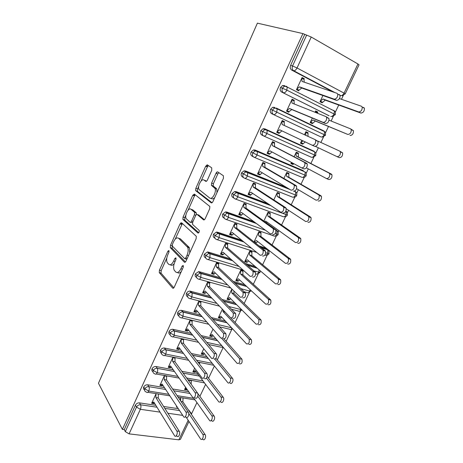 <?xml version="1.0" encoding="UTF-8"?>
<svg xmlns="http://www.w3.org/2000/svg" width="463" height="463" viewBox="0 0 463 463"><rect width="100%" height="100%" fill="white"/><g stroke="black" fill="none" stroke-linecap="round" stroke-linejoin="round"><path stroke-width="0.69" d="M168.926 250.518L167.855 251.235L159.44 270.161L159.266 272.614L172.653 288.09C173.168 288.518 173.706 288.2 174.262 287.135L183.198 267.359L183.226 265.455L182.075 266.179L180.917 268.743C179.129 272.186 177.398 273.263 175.726 271.966L174.192 270.172C173.266 268.048 173.451 265.386 174.748 262.185L175.876 259.662L175.911 257.816L174.8 258.533L173.677 261.051C171.941 264.425 170.274 265.502 168.671 264.275L167.218 262.573C166.327 260.53 166.518 257.932 167.78 254.783L168.879 252.318L168.926 250.518M211.736 170.349L211.718 167.838L207.372 164.892L205.682 166.211L195.837 188.343L195.629 190.588L211.169 202.794C211.765 203.101 212.355 202.684 212.945 201.544L223.426 178.353L223.386 175.737L217.795 171.952C217.193 171.698 216.603 172.143 216.024 173.284L211.632 183.059L211.417 185.339L214.971 188.4C216.834 191.804 212.123 200.253 209.664 197.973L198.98 189.483C197.197 186.323 201.631 178.012 204.027 180.078L205.699 181.299C206.272 181.56 206.839 181.131 207.412 180.014L211.736 170.349M122.388 429.392L98.463 383.248L257.399 23.15L302.906 33.591L122.388 429.392L124.252 429.623L125.299 431.632L136.527 407.081L135.428 405.154L124.252 429.623M181.594 222.79L180.014 223.907L170.511 245.268L170.326 247.659L184.361 262.162C184.899 262.556 185.455 262.208 186.016 261.12L196.115 238.775L196.312 236.333L181.594 222.79M183.064 217.054L192.735 195.317L194.367 194.101L209.855 206.481L209.646 208.842L205.225 218.623C204.64 219.751 204.061 220.151 203.483 219.821L197.261 214.548C196.706 214.236 196.144 214.629 195.583 215.729L192.753 222.032L192.562 224.405L199.235 230.481C199.368 232.108 198.922 232.941 197.892 232.982L182.868 219.375L183.064 217.054L184.795 217.633L185.883 215.197M301.454 94.278L302.241 94.574M282.939 137.112L282.783 137.442M273.245 157.993L273.089 158.329M263.667 178.614L263.516 178.944M238.538 193.077L239.741 193.916M160.024 412.128L140.364 409.304L129.09 433.872L178.868 439.827L188.181 420.282M129.09 433.872L125.299 431.632M188.968 421.463L180.425 439.37L178.868 439.827M343.239 95.586L341.474 99.29M338.737 105.032L335.27 112.301M333.325 116.387L331.12 121.017M328.487 126.532L325.454 132.904M323.539 136.926L320.894 142.465M318.359 147.784L315.754 153.253M313.868 157.217L310.87 163.503M308.306 168.891L306.176 173.353M304.313 177.26L300.979 184.257M298.375 189.726L296.719 193.204M294.873 197.064L291.21 204.756M288.571 210.3L287.373 212.812M285.549 216.638L281.568 224.995M278.888 230.62L278.141 232.183M276.336 235.974L272.041 244.985M269.327 250.68L269.02 251.322M267.226 255.078L262.631 264.726M258.227 273.963L253.342 284.224M249.331 292.628L244.163 303.485M240.54 311.078L235.094 322.514M231.853 329.315L226.135 341.312M222.321 347.453L223.259 347.343L217.28 359.884M214.381 365.978L208.535 378.236M205.607 384.388L199.894 396.374M196.931 402.584L191.63 413.708M357.945 63.981L311.234 37.034L297.038 67.963L344.061 93.115L357.945 63.981L359.028 64.872M302.906 33.591L311.234 37.034M176.716 406.259L176.351 407.041L177.329 407.185M153.589 403.041L153.976 403.672L151.632 403.319L156.1 393.637M153.976 403.672L154.439 403.053M158.155 393.967L158.444 394.007M166.304 375.811L166.634 376.303L166.547 379.967L188.337 412.273C189.795 414.235 187.428 419.264 186.074 417.076L200.618 439.028C202.024 441.083 204.241 436.285 202.788 434.329L205.138 434.63L182.873 401.791L183.03 397.949M180.796 397.59L179.823 399.656M304.666 34.603L290.614 65.37L292.547 65.972L306.68 35.066M334.952 92.6L293.675 70.723L291.742 70.104L332.926 91.911M291.742 70.104C290.232 69.056 289.855 67.476 290.614 65.37M135.428 405.154C136.342 403.545 137.679 402.787 139.432 402.874L155.834 405.322M163.618 406.485L178.313 408.679M188.58 410.212L190.368 412.209M329.112 115.762L281.695 92.062C280.173 91.061 279.785 89.521 280.532 87.443L282.609 85.505L284.647 85.614M331.653 109.546L332.174 109.916M281.695 92.062L328.765 115.628M322.914 95.528L319.997 101.727L322.126 102.809L325.205 100.124L360.885 113.07L358.686 111.924C361.123 111.624 362.292 109.997 362.193 107.034L361.429 106.247L339.454 98.584M339.344 94.533L340.085 95.32C340.137 98.335 338.968 100.02 336.566 100.373L334.24 99.157C336.636 98.798 337.811 97.108 337.753 94.087L337.018 93.3L302.026 81.424L301.766 78.189L304 79.37L304.301 78.716L302.067 77.541L296.459 89.689L298.693 90.835L298.994 90.187L296.627 89.33M271.775 113.736L320.975 136.944L271.775 113.736C270.247 112.775 269.848 111.27 270.583 109.227L272.753 107.26L274.686 107.37M321.901 130.074L322.711 130.745M312.317 118.053L310.181 122.597L312.317 123.627L315.338 121.046L347.8 134.432C350.219 134.201 351.359 132.592 351.22 129.594L350.508 128.836L329.048 120.183M317.554 113.261L317.792 112L315.662 110.941L315.043 112.26M326.12 116.688L328.99 118.534C329.083 121.584 327.937 123.251 325.558 123.534L323.22 122.388C325.593 122.093 326.739 120.421 326.647 117.371L325.958 116.607L292.014 103.093L291.777 99.823L294.022 100.94L294.318 100.297L292.078 99.18L286.533 111.178L288.785 112.26L289.08 111.624L286.776 110.657M263.516 135.908L261.983 135.127C260.449 134.212 260.038 132.748 260.762 130.728L263.036 128.731L264.859 128.847L314.157 151.268L264.859 128.847M312.681 150.602L313.248 151.245M301.847 140.312L300.481 143.206L302.628 144.184L305.262 141.933M307.993 136.359L308.04 132.702L305.898 131.695L304.463 134.739M315.054 139.594L318.046 141.423C318.179 144.508 317.062 146.158 314.707 146.372L312.351 145.295C314.707 145.075 315.824 143.414 315.697 140.324L315.054 139.594L282.123 124.483L281.915 121.179L284.166 122.238L284.461 121.601L282.21 120.542L276.741 132.389L278.998 133.413L281.903 130.85M253.493 156.928L252.318 156.251C250.772 155.377 250.356 153.947 251.068 151.957L253.446 149.931L255.154 150.047L303.091 170.569M303.485 170.911L303.855 171.455M291.447 162.409L290.903 163.561L293.056 164.487L293.716 163.63M306.39 167.872L326.467 178.55C328.846 178.452 329.934 176.866 329.714 173.793L329.1 173.104L331.34 174.076L298.357 157.032L298.404 153.143L296.256 152.194L294.109 156.754M272.238 142.135L274.437 143.264L274.733 142.639L272.47 141.637L267.07 153.334L269.333 154.301L272.018 151.962M243.619 177.647L242.768 177.103C241.223 176.27 240.795 174.875 241.495 172.913L243.989 170.864L245.575 170.974L286.493 187.417M296.575 188.661L316.015 200.172C318.376 200.132 319.429 198.558 319.175 195.444L318.613 194.796L320.859 195.71L288.814 177.254L288.883 173.341L286.73 172.439L283.888 178.469M262.7 162.797L264.836 164.029L265.12 163.41L262.851 162.461L257.521 174.013L259.795 174.927L262.261 172.797M233.902 198.089L233.346 197.689C231.789 196.902 231.355 195.536 232.044 193.609L234.66 191.532L236.113 191.641L267.967 203.656M286.273 208.801L305.696 221.511C308.045 221.528 309.07 219.96 308.775 216.806L308.26 216.204L310.517 217.06L279.392 197.221L279.484 193.285L277.32 192.434L273.812 199.894M253.278 183.198L255.35 184.534L255.634 183.921L253.354 183.03L248.087 194.431L250.367 195.299L252.63 193.36M224.347 218.264L224.04 218.021C222.477 217.269 222.037 215.943 222.715 214.039L225.458 211.938L226.772 212.054L253.857 221.615M274.999 229.087L275.826 229.723M276.052 230.076L276.208 230.481M264.668 221.627L265.594 221.065L295.51 242.571C297.848 242.647 298.849 241.084 298.508 237.889L298.045 237.334L300.313 238.132L270.085 216.95L270.195 212.992L268.025 212.193L263.858 221.042M243.972 203.35L245.98 204.785L246.264 204.177L243.978 203.338L238.775 214.601L241.067 215.411L243.127 213.657M214.936 238.179L214.849 238.104C213.281 237.386 212.835 236.095 213.501 234.214L216.371 232.09L217.546 232.206L241.698 240.17M259.054 245.899L265.814 248.127L266.914 248.996M267.07 249.297L267.192 249.655M255.582 243.144L257.891 241.698M254.06 241.935L256.421 240.54L285.463 263.354C287.783 263.488 288.756 261.931 288.374 258.69L287.963 258.186L290.237 258.927L260.889 236.437L261.022 232.461L258.84 231.708L254.037 241.917M235.158 223.548L236.732 224.781L237.004 224.185L234.718 223.398L229.579 234.521L231.87 235.279L233.746 233.688M205.711 257.914C204.183 257.214 203.749 255.958 204.397 254.141L207.412 251.999L208.437 252.109L230.597 258.921M245.459 263.488L255.194 266.485M247.196 261.798L245.008 261.12L247.358 259.784L275.543 283.871C277.852 284.056 278.795 282.505 278.367 279.212L278.008 278.767L280.294 279.455L251.803 255.692L251.959 251.693L249.771 250.992L244.736 261.688L246.929 262.365L248.712 260.941M226.332 243.451L227.593 244.533L227.865 243.949L225.568 243.208L220.492 254.193L222.796 254.905L224.486 253.469M196.63 277.459C195.189 276.764 194.778 275.549 195.409 273.824L198.569 271.665L199.443 271.764L220.168 277.684M233.248 281.423L244.794 284.722M238.295 280.682L236.095 280.051L238.399 278.801L265.75 304.127C268.048 304.365 268.962 302.814 268.488 299.474L268.187 299.086L270.479 299.723L242.826 274.715L243 270.699L240.806 270.045L235.835 280.613L238.034 281.244L239.643 279.953M217.523 263.077L218.565 264.049L218.837 263.464L216.528 262.776L211.516 273.633L213.825 274.293L215.341 272.996M187.671 296.777C186.3 296.083 185.923 294.908 186.531 293.264C187.289 291.91 188.389 291.186 189.836 291.094L210.202 296.378M221.951 299.486L234.857 302.9M231.87 289.039L227.032 299.318L229.237 299.902L230.69 298.733M208.767 282.43L209.646 283.321L209.913 282.748L207.603 282.106L202.649 292.83L204.964 293.444L206.307 292.28M178.828 315.859C177.526 315.17 177.173 314.041 177.763 312.461C178.556 311.061 179.708 310.337 181.218 310.291L200.583 314.95M211.302 317.566L225.278 320.975M222.385 309.203L218.339 317.797L220.55 318.341L221.846 317.282M200.085 301.54L200.838 302.368L201.098 301.801L198.783 301.205L193.893 311.802L196.214 312.369L197.394 311.321M170.106 334.714C168.862 334.037 168.526 332.943 169.099 331.433C169.933 329.98 171.136 329.257 172.705 329.257L191.236 333.372M201.127 335.588L215.966 338.91M213.021 329.106L209.745 336.063L211.961 336.56L213.107 335.606M191.479 320.408L192.133 321.183L192.394 320.622L190.073 320.072L185.235 330.541L187.561 331.062L188.586 330.125M161.494 353.344C160.302 352.684 159.984 351.631 160.539 350.173C161.419 348.668 162.669 347.945 164.296 347.997L182.115 351.631M191.335 353.518L206.886 356.695M203.772 348.761L201.249 354.114L203.471 354.571L204.478 353.709M181.461 338.719L176.687 349.061L179.019 349.542L179.893 348.697M182.96 339.043L183.533 339.773L183.788 339.223M152.993 371.76C151.847 371.118 151.54 370.093 152.078 368.693C153.004 367.136 154.312 366.412 155.99 366.517L173.191 369.711M181.849 371.314L198.002 374.312M194.639 368.166L192.857 371.963L195.085 372.379L195.947 371.592M199.512 364.051L199.756 362.46M172.942 357.17L168.237 367.362L170.569 367.796L171.304 367.037M174.551 357.488L175.037 358.148L175.274 357.627M144.601 389.962C143.489 389.337 143.2 388.341 143.721 386.987C144.67 385.413 145.995 384.689 147.703 384.811L164.434 387.606M172.624 388.978L188.678 391.663M197.701 393.313L198.488 394.43M185.622 387.328L184.558 389.603L186.786 389.979L187.104 389.429M189.124 379.891L188.701 380.794M191.144 384.174L191.358 380.285M164.481 375.487L159.885 385.442L162.224 385.835L162.82 385.158M162.472 385.297L160.134 384.903L162.114 384.082L183.614 416.723C184.957 418.917 187.33 413.876 185.871 411.908L164.203 379.556L164.296 375.887L166.634 376.303L166.819 375.904M143.721 386.987L144.867 388.851L148.739 391.061L168.85 394.314M177.121 395.651L193.956 398.365M186.786 389.979L186.334 389.331M162.224 385.835L161.795 385.187M195.085 372.379L194.576 371.702M170.569 367.796L170.089 367.113M203.471 354.571L202.904 353.865M179.019 349.542L178.475 348.824M211.961 336.56L211.319 335.814M187.561 331.062L186.954 330.31M220.55 318.341L219.815 317.549M196.214 312.369L195.513 311.57M229.237 299.902L228.392 299.052M204.964 293.444L204.154 292.587M238.034 281.244L237.039 280.323M213.825 274.293L212.876 273.367M246.929 262.365L245.749 261.346M180.738 222.877L181.988 224.023M222.796 254.905L221.661 253.886M255.935 243.26L254.488 242.114M231.87 235.279L230.481 234.133M241.067 215.411L239.296 214.085M250.367 195.299L248.33 193.91M259.795 174.927L257.688 173.642M293.056 164.487L290.995 163.37M269.333 154.301L267.168 153.12M302.628 144.184L300.504 143.16M308.04 132.702L305.881 131.729M278.998 133.413L276.764 132.337M284.461 121.601L282.193 120.583M317.792 112L315.575 111.126M294.318 100.297L291.979 99.389M316.038 101.594L315.234 101.293M304.301 78.716L301.893 77.917M152.078 368.693L153.265 370.493L157.171 372.692L177.931 376.431M186.682 378.005L203.002 380.939M160.539 350.173L161.766 351.909L165.708 354.097L187.231 358.379M196.555 360.237L212.268 363.362M169.099 331.433L170.367 333.1L174.343 335.281L196.781 340.183M206.793 342.371L221.794 345.647M177.763 312.461L179.077 314.059L183.088 316.229L206.643 321.849M217.488 324.436L231.622 327.81M228.78 306.494L241.732 309.776M186.531 293.264L187.891 294.786L191.937 296.945L216.881 303.41M240.87 288.634L249.725 291.117L251.137 291.094M195.409 273.824L196.816 275.277L200.901 277.418L227.617 284.913M254.1 271L260.038 272.423M204.397 254.141L205.85 255.518L209.971 257.648L239.035 266.439M265.75 252.781L269.049 253.533M213.501 234.214L215 235.517L219.161 237.635L251.461 248.133M275.172 233.636L278.17 234.417M222.715 214.039L228.462 217.361L265.531 230.279M232.044 193.609L237.884 196.833L287.396 215.069M241.495 172.913L247.427 176.044L296.737 195.484M251.068 151.957L257.092 154.983L306.188 175.662M260.762 130.728L315.76 155.591L312.762 157.356M270.583 109.227L325.454 135.277L322.508 137.071M280.532 87.443L286.852 90.146L334.101 114.025L335.264 114.702L332.37 116.537M170.372 264.755L170.43 264.772C171.484 265.762 172.734 265.397 174.175 263.696M177.532 272.487C178.596 273.471 179.858 273.158 181.305 271.549M166.819 257.989L161.182 270.641L161.014 273.095L173.828 287.841M172.23 245.836L172.19 248.347L185.46 261.971M182.393 223.519L175.211 239.145M172.433 244.342L172.392 246.137L184.656 258.632L185.813 257.891L187.04 255.171C188.331 252.011 188.534 249.378 187.642 247.277L178.625 238.295C176.976 237.212 175.303 238.352 173.602 241.721L172.433 244.342M185.026 258.742L186.861 259.257M189.749 252.862L189.425 247.821L188.933 247.144L187.15 246.594M178.95 238.399L180.373 238.844L188.933 247.144M188.134 210.138L194.46 195.93L192.735 195.317M195.276 194.819L194.46 195.93M204.432 219.717L198.65 215.023M198.76 232.727L184.76 220.156L183.024 219.584M191.045 209.282C188.707 206.973 184.315 215.445 186.184 218.611L189.963 222.171C190.501 222.5 191.051 222.113 191.613 221.025L194.425 214.739L194.628 212.407L191.045 209.282L192.787 209.884L191.85 209.56M190.362 222.304L192.515 222.738M196.434 214.595L196.196 212.76L194.443 212.164M192.787 209.884L196.196 212.76M184.795 217.633L184.76 220.156M205.08 180.477L206.463 181.241M211.435 198.61C212.401 199.246 213.518 198.864 214.786 197.464M216.997 192.579L216.748 189.06L216.111 188.25L214.34 187.59M218.837 172.658L217.778 173.966L213.391 183.724L213.177 185.999L216.111 188.25M198.685 186.456L197.562 188.973L197.551 191.468L212.042 202.73M208.419 165.604L207.407 166.883L201.11 181.004M205.138 434.63C206.596 436.58 204.38 441.366 202.968 439.318L202.105 439.213M202.788 434.329L188.742 413.476M180.639 400.865L180.686 397.821M182.873 401.791L181.079 401.508M154.22 403.14L151.876 402.781L153.809 402.034L174.626 435.833C175.957 437.923 178.191 432.998 176.814 431.007L179.279 431.325C180.668 433.31 178.434 438.224 177.092 436.14L176.067 436.013M158.334 394.245L158.224 397.931L179.279 431.325M155.99 393.868L155.875 397.567L176.814 431.007M155.875 397.567L158.224 397.931M193.621 397.896L209.542 420.416C210.96 422.569 213.316 417.661 211.788 415.722L214.126 416.069C215.66 418.002 213.31 422.898 211.88 420.751L211.076 420.635M211.788 415.722L197.77 396.218M188.933 381.118L188.945 380.279L191.173 380.673L190.82 380.192M187.035 389.452L184.801 389.076L186.41 388.445M214.126 416.069L197.724 393.376M195.334 371.847L193.106 371.43L195.172 370.568L218.605 401.618C220.035 403.713 222.443 398.915 220.938 396.953L223.276 397.347C224.781 399.303 222.379 404.089 220.944 402M220.892 396.889L206.429 378.04M223.23 397.277L207.14 376.431M198.517 362.772L199.518 362.969L199.009 362.315M203.726 354.039L201.503 353.576L203.616 352.644L227.796 382.606C229.243 384.597 231.668 379.926 230.215 377.953L232.542 378.387C234.006 380.36 231.575 385.019 230.128 383.034M230.117 377.82L214.682 359.016M232.443 378.254L215.885 358.194M212.216 336.016L209.999 335.519L212.158 334.506L237.108 363.357C239.371 363.744 240.204 362.193 239.602 358.709L241.923 359.19C242.531 362.668 241.698 364.219 239.429 363.831M239.452 358.507L221.789 338.436M241.773 358.993L224.086 338.997M164.203 379.556L166.547 379.967M170.824 367.252L168.486 366.812L170.511 365.915L192.747 397.422C194.101 399.552 196.52 394.626 195.097 392.63L197.551 393.041C198.986 395.032 196.567 399.951 195.201 397.821M195.05 392.566L172.624 361.337L172.699 357.685L175.037 358.148L174.962 361.788L197.504 392.977M172.624 361.337L174.962 361.788M179.274 348.986L176.941 348.506L179.007 347.528L202.007 377.895C203.379 379.915 205.821 375.111 204.438 373.109L206.886 373.566C208.281 375.568 205.838 380.36 204.461 378.34M204.345 372.975L181.149 342.898L181.207 339.275L183.533 339.773L183.481 343.396L206.793 373.433M181.149 342.898L183.481 343.396M187.822 330.507L185.495 329.98L187.608 328.927L211.394 358.113C212.783 360.029 215.243 355.341 213.9 353.333L216.343 353.842C217.691 355.85 215.231 360.527 213.837 358.611M213.756 353.13L189.778 324.239L189.813 320.633L192.133 321.183L192.104 324.777L216.198 353.639M189.778 324.239L192.104 324.777M220.81 317.792L218.6 317.248L220.805 316.16L246.53 343.864C248.81 344.2 249.667 342.649 249.111 339.217L251.421 339.749C251.988 343.181 251.131 344.727 248.845 344.385M248.909 338.951L222.981 311.535L222.958 309.805M251.218 339.489L230.782 317.977M225.116 312.074L222.981 311.535M196.474 311.802L194.153 311.234L196.312 310.094L220.897 338.077C223.114 338.395 223.976 336.798 223.484 333.291L225.921 333.858C226.419 337.353 225.556 338.945 223.334 338.627M223.293 333.024L198.505 305.349L198.523 301.772L200.838 302.368L200.832 305.939L225.73 333.586M198.505 305.349L200.832 305.939M229.503 299.347L227.298 298.757L229.55 297.587L256.08 324.123C258.366 324.407 259.251 322.861 258.736 319.476L261.045 320.06C261.566 323.44 260.681 324.985 258.383 324.696M205.665 274.576L206.243 275.01M258.487 319.146L231.755 292.911L231.685 289.433L232.507 289.659M260.791 319.73L233.96 293.519L233.908 291.019M233.96 293.519L231.755 292.911M270.479 299.723L270.786 300.111C271.266 303.444 270.351 304.99 268.048 304.747M268.187 299.086L240.627 274.067L240.54 270.612L242.734 271.266L241.651 270.294M230.927 259.917L231.442 260.38M208.842 253.336L208.57 252.578L208.408 252.931M242.826 274.715L240.627 274.067M280.294 279.455L280.653 279.907C281.087 283.188 280.144 284.739 277.829 284.548M228.3 236.535L228.386 236.9M278.008 278.767L249.609 254.997L249.499 251.565L251.687 252.271L250.379 251.189M237.039 239.406L237.71 239.961M251.803 255.692L249.609 254.997M205.231 292.876L202.916 292.257L205.126 291.036L230.528 317.774C232.756 318.04 233.647 316.443 233.196 312.988L235.626 313.607C236.084 317.057 235.192 318.648 232.958 318.376M232.958 312.658L207.343 286.232L207.337 282.685L209.646 283.321L209.664 286.869L235.383 313.277M201.289 274.009L200.415 273.118M207.343 286.232L209.664 286.869M214.091 273.714L211.788 273.048L214.045 271.74L240.285 297.205C242.525 297.42 243.445 295.822 243.034 292.419L242.745 292.026L245.459 293.091C245.87 296.488 244.956 298.079 242.705 297.865M242.745 292.026L216.29 266.885L216.262 263.36L218.565 264.049L218.6 267.568L245.164 292.697M216.29 266.885L218.6 267.568M223.062 254.32L220.764 253.608L223.073 252.213L250.17 276.37C252.428 276.521 253.371 274.924 253.006 271.567L252.665 271.115L255.42 272.296C255.79 275.647 254.847 277.239 252.584 277.082M252.665 271.115L225.348 247.294L225.296 243.798L227.593 244.533L227.651 248.023L255.072 271.845M225.348 247.294L227.651 248.023M290.237 258.927L290.648 259.43C291.042 262.671 290.07 264.223 287.743 264.084M287.963 258.186L258.701 235.696L258.568 232.293L260.75 233.039L259.118 231.807M260.889 236.437L258.701 235.696M256.207 242.681L254.141 241.999M194.495 195.855L193.632 194.952L194.964 195.114M232.148 234.689L229.851 233.925L232.212 232.443L260.189 255.252C262.457 255.35 263.43 253.741 263.106 250.437L262.718 249.927L265.114 250.714L265.507 251.218C265.843 254.523 264.871 256.12 262.596 256.022M262.718 249.927L234.515 227.46L234.44 223.994L236.732 224.781L236.813 228.242L265.114 250.714M234.515 227.46L236.813 228.242M300.313 238.132L300.776 238.688C301.124 241.877 300.122 243.434 297.784 243.359M298.045 237.334L267.909 216.157L267.747 212.783L269.923 213.582L267.996 212.251M266.254 222.772L267.186 222.205M270.085 216.95L267.909 216.157M241.339 214.815L239.053 213.999L241.466 212.424L270.34 233.85C272.626 233.884 273.627 232.276 273.344 229.011L272.904 228.456L275.294 229.301L275.74 229.856C276.029 233.115 275.028 234.718 272.736 234.677M272.904 228.456L243.798 207.378L243.7 203.946L245.98 204.785L246.09 208.211L275.294 229.301M243.798 207.378L246.09 208.211M310.517 217.06L311.032 217.668C311.333 220.81 310.308 222.379 307.953 222.356M283.564 207.03L284.34 207.534M308.26 216.204L277.221 196.376L277.036 193.03L279.206 193.881L277.227 192.637M279.392 197.221L277.221 196.376M250.651 194.691L248.371 193.823L250.836 192.157L280.63 212.158C282.934 212.135 283.964 210.515 283.715 207.297L283.229 206.689L285.607 207.598L286.099 208.205C286.348 211.412 285.324 213.026 283.015 213.049M283.229 206.689L253.197 187.046L253.076 183.643L255.35 184.534L255.483 187.932L285.607 207.598M253.197 187.046L255.483 187.932M320.859 195.71L321.426 196.364C321.687 199.466 320.633 201.04 318.26 201.075M318.613 194.796L286.655 176.357L286.447 173.04L288.599 173.943L286.568 172.786M288.814 177.254L286.655 176.357M260.079 174.314L257.804 173.394L260.328 171.628L291.059 190.171C293.38 190.085 294.433 188.458 294.231 185.281L293.692 184.633L296.065 185.599L296.604 186.248C296.818 189.419 295.759 191.04 293.438 191.126M293.692 184.633L262.718 166.454L262.567 163.086L264.836 164.029L264.992 167.398L296.065 185.599M262.718 166.454L264.992 167.398M331.34 174.076L331.954 174.771C332.174 177.833 331.091 179.418 328.707 179.517L326.647 178.631M329.1 173.104L296.198 156.089L295.967 152.802L298.114 153.757L296.019 152.686M293.345 163.879L291.192 162.953L291.748 162.571M298.357 157.032L296.198 156.089M269.622 153.681L267.359 152.709L269.935 150.845L301.633 167.89C303.971 167.733 305.053 166.09 304.891 162.959L304.301 162.27L306.662 163.3L307.253 163.989C307.42 167.114 306.338 168.752 304 168.902L301.807 167.959M304.301 162.27L272.36 145.608L272.18 142.263L274.437 143.264L274.623 146.603L306.662 163.3M272.36 145.608L274.623 146.603M339.732 151.117L342.62 152.883C342.799 155.909 341.688 157.501 339.292 157.663L337.064 156.639C339.46 156.477 340.571 154.874 340.398 151.847L339.732 151.117L317.855 141.07M315.529 146.441L337.064 156.639M305.852 135.375L305.609 132.314L307.745 133.321M302.918 143.571L300.771 142.592L303.143 140.926M284.166 122.238L284.375 125.519M312.351 145.295L279.669 129.79L277.03 131.758L279.287 132.783M350.67 128.917L353.437 130.693C353.576 133.685 352.436 135.294 350.016 135.52M310.424 122.076L312.606 123.002L310.47 121.972L313.196 120.004L347.8 134.432M315.448 112.422L315.367 111.566L317.496 112.625M315.338 121.046L313.196 120.004M325.558 123.534L291.777 109.563L289.08 111.624L286.834 110.535L289.525 108.469L291.777 109.563M294.022 100.94L294.242 103.984M323.22 122.388L289.525 108.469M363.629 107.416L364.393 108.203C364.497 111.161 363.328 112.781 360.885 113.07M320.176 101.351L322.422 102.184L320.292 101.096L323.076 99.024L358.686 111.924M306.373 96.674L305.586 96.379M307.675 97.444L308.468 97.739M325.205 100.124L323.076 99.024M336.566 100.373L301.754 88.022L298.994 90.187L296.76 89.041L299.515 86.87L301.754 88.022M304 79.37L304.232 82.171M334.24 99.157L299.515 86.87M169.093 251.606L167.855 251.235M183.429 266.566L182.075 266.179M176.096 258.915L174.8 258.533M182.729 415.386L167.89 413.256M139.432 402.874L140.555 404.789C141.117 406.045 141.053 407.55 140.364 409.304L136.527 407.081C137.447 405.466 138.79 404.703 140.555 404.789L157.003 407.214M292.547 65.972L297.038 67.963C295.99 69.959 294.867 70.88 293.675 70.723C292.159 69.67 291.783 68.09 292.547 65.972M340.12 95.436L340.635 95.609C341.891 95.818 343.031 94.99 344.061 93.115L345.195 93.879L359.039 64.849M164.805 408.372L179.54 410.548M189.842 412.064L188.794 410.241M147.703 384.811L148.86 386.663C147.147 386.541 145.816 387.271 144.867 388.851C144.288 390.477 144.757 391.53 146.273 392.011L146.435 392.086C147.165 392.925 147.934 392.583 148.739 391.061C149.399 389.314 149.439 387.849 148.86 386.663L165.644 389.441M191.636 413.772L190.241 412.134L190.397 412.886M173.856 390.801L189.957 393.469M204.49 382.918L187.885 379.666M179.112 378.097L156.193 374.006M156.066 366.534L157.264 368.322L174.441 371.482M183.128 373.08L199.321 376.066M213.831 365.295L198.014 362.118M188.661 360.272L164.596 355.52M164.533 348.037L165.777 349.756L183.412 353.338M192.654 355.214L208.252 358.385M222.94 346.972L220.944 347.181L208.57 344.495M198.523 342.319L173.098 336.809M173.104 329.315L174.389 330.97L192.573 335.015M202.493 337.226L217.373 340.536M232.021 328.238C231.164 329.563 230.325 329.876 229.509 329.176L219.659 326.849M208.767 324.268L181.693 317.861M181.774 310.366L183.105 311.952L201.966 316.524M212.714 319.134L226.725 322.537M241.096 309.134L240.899 309.637C240.013 311.223 239.105 311.668 238.173 310.968L231.448 309.238M219.497 306.165L190.391 298.676M190.553 291.181L191.931 292.697L211.637 297.888M223.415 300.991L236.356 304.394M250.142 289.676L249.725 291.117C248.828 292.726 247.896 293.201 246.941 292.541L244.192 291.777M230.863 288.067L199.188 279.253M199.443 271.764L200.861 273.205L221.65 279.125M234.764 282.858L246.333 286.151M259.101 269.819L258.655 272.377C257.741 274.009 256.797 274.518 255.808 273.893L255.686 273.859M243.127 270.091L208.09 259.575M208.437 252.109L209.907 253.475L232.131 260.287M247.028 264.853L256.786 267.846M256.733 252.433L217.095 239.655M217.546 232.206L219.068 233.491L243.278 241.46M260.681 247.19L267.458 249.424L265.814 248.127M275.907 230.377L276.996 230.759L276.833 234.214C275.896 235.899 274.912 236.471 273.87 235.939L226.21 219.468M226.772 212.054L228.34 213.264L255.495 222.83M275.792 229.989L276.573 230.261L275.497 229.486M285.868 211.267L286.273 211.417L286.088 214.791C285.139 216.499 284.132 217.106 283.067 216.615L235.441 199.026M236.113 191.641L237.733 192.77L269.669 204.796M294.231 191.265L295.66 191.838L295.458 195.131C294.497 196.868 293.467 197.51 292.367 197.059L244.788 178.313M245.575 170.974L247.242 172.022L288.27 188.487M294.746 191.086L295.139 191.248L294.809 191.051M255.154 150.047L257.411 151.638L255.165 150.892L252.775 152.929C252.063 154.92 252.474 156.355 254.025 157.229C255.084 157.605 256.108 156.853 257.092 154.983L257.411 151.638L305.163 172.01L304.938 175.228C303.965 176.988 302.912 177.67 301.789 177.265L254.251 157.327M253.446 149.931L255.165 150.892L256.878 151.002L302.75 170.384M263.036 128.731L264.807 129.605L266.636 129.715L267.215 130.387L264.807 129.605L262.527 131.608C261.798 133.633 262.203 135.103 263.742 136.024C264.842 136.342 265.884 135.555 266.885 133.651L267.215 130.387L314.782 151.939L314.539 155.076C313.549 156.87 312.479 157.582 311.321 157.229L263.835 136.064M272.753 107.26L277.146 108.851L276.805 112.04C275.792 113.973 274.721 114.807 273.592 114.54C272.059 113.58 271.659 112.069 272.4 110.015L274.582 108.041L276.521 108.151L277.146 108.851L324.522 131.619L323.845 130.913L276.602 108.186M282.609 85.505L287.21 87.032L286.852 90.146C285.821 92.114 284.728 92.988 283.564 92.774C282.042 91.767 281.654 90.221 282.407 88.138L284.496 86.193L286.533 86.297L287.21 87.032L334.379 111.039L333.649 110.298M340.635 95.609L337.753 94.087M154.775 373.757C155.533 374.619 156.332 374.266 157.171 372.692C157.825 370.956 157.866 369.509 157.287 368.351L157.189 368.305C155.504 368.201 154.196 368.93 153.265 370.493C152.668 372.2 153.172 373.288 154.775 373.757M199.79 396.23L198.968 395.095M163.254 355.254C164.035 356.082 164.851 355.7 165.708 354.097C166.35 352.407 166.396 350.995 165.841 349.854L165.54 349.721C163.908 349.669 162.652 350.398 161.766 351.909C161.159 353.639 161.656 354.756 163.254 355.254M171.837 336.532C172.641 337.324 173.48 336.902 174.343 335.281L174.499 331.132L173.99 330.912C172.415 330.912 171.212 331.641 170.367 333.1C169.753 334.853 170.239 335.999 171.837 336.532M180.524 317.583C181.357 318.33 182.208 317.878 183.088 316.229L183.261 312.172L182.544 311.871C181.033 311.923 179.876 312.652 179.077 314.059C178.446 315.841 178.932 317.016 180.524 317.583M189.315 298.404C190.177 299.104 191.051 298.618 191.937 296.945L192.133 292.981L191.207 292.61C189.755 292.703 188.649 293.426 187.891 294.786C187.255 296.592 187.729 297.796 189.315 298.404M198.216 278.981C199.102 279.64 199.999 279.12 200.901 277.418L200.867 273.205L199.987 273.106L196.816 275.277C196.167 277.106 196.636 278.344 198.216 278.981M207.227 259.321C208.142 259.934 209.056 259.378 209.971 257.648L209.913 253.475L208.877 253.365L205.85 255.518C205.196 257.376 205.653 258.643 207.227 259.321M264.934 255.13C265.924 255.535 266.844 254.963 267.689 253.411L267.828 249.87L267.458 249.424M216.354 239.412C217.297 239.984 218.229 239.388 219.161 237.635L219.41 233.942L219.068 233.491L217.888 233.381L215 235.517C214.334 237.397 214.78 238.7 216.354 239.412M225.591 219.254C226.563 219.775 227.524 219.144 228.462 217.361L228.728 213.761L228.34 213.264L227.02 213.148L224.266 215.26C223.583 217.17 224.028 218.501 225.591 219.254M234.949 198.841C235.951 199.316 236.929 198.644 237.884 196.833L238.167 193.32L237.733 192.77L236.275 192.66L233.647 194.744C232.958 196.682 233.393 198.048 234.949 198.841M275.068 236.072C276.492 236.171 277.522 235.626 278.159 234.446C278.298 230.001 276.926 231.367 276.996 230.759L276.573 230.261M244.423 178.168C245.459 178.591 246.461 177.885 247.427 176.044L247.728 172.618L247.242 172.022L245.656 171.906L243.15 173.972C242.45 175.934 242.872 177.335 244.423 178.168M287.095 212.286L285.995 210.96M284.213 216.73C285.671 216.852 286.73 216.302 287.39 215.092C287.587 210.723 286.227 212.042 286.273 211.417L285.972 211.012M296.384 192.591L295.66 191.838C295.683 192.44 297.148 191.572 296.725 195.502C296.083 196.7 295.041 197.261 293.606 197.18M305.777 172.647L305.163 172.01C305.383 173.064 306.46 171.235 306.188 175.674C305.557 176.854 304.538 177.427 303.126 177.387M320.975 136.944C322.161 137.251 323.255 136.498 324.256 134.681L324.522 131.619C325.35 131.712 325.657 132.933 325.448 135.277M315.286 152.449L314.782 151.939C315.025 153.021 316.079 151.222 315.76 155.597M330.744 116.404C331.965 116.664 333.082 115.872 334.101 114.025L334.379 111.039C335.2 111.166 335.496 112.387 335.264 114.697M175.072 261.45L173.677 261.051M182.387 269.159L180.917 268.743M173.284 288.258L172.653 288.09M161.101 273.222L159.353 272.748M161.182 270.641L159.44 270.161M184.905 262.324L184.361 262.162M172.19 248.347L170.448 247.827M172.219 245.789L170.511 245.268M181.751 224.474L180.014 223.907M187.278 258.325L185.813 257.891M188.51 255.605L187.04 255.171M180.373 238.844L178.625 238.295M203.882 219.954L203.483 219.821M199.026 215.15L197.261 214.548M198.21 233.086L197.892 232.982M193.002 221.488L191.613 221.025M195.855 215.226L194.425 214.739M205.763 180.732L204.027 180.078M213.408 186.288L211.649 185.628M213.391 183.724L211.632 183.059M217.778 173.966L216.024 173.284M211.504 202.916L211.169 202.794M197.551 191.468L195.82 190.837M197.562 188.973L195.837 188.343M207.407 166.883L205.682 166.211M185.871 411.908L188.337 412.273M226.581 213.246L227.032 212.251M207.517 164.996L206.787 166.639M216.968 172.039L216.354 173.411M195.016 399.87L178.145 397.167M169.857 395.836L147.83 392.306M188.979 410.276L191.821 414.987M155.99 366.517L157.287 368.351L174.464 371.517M183.151 373.114L199.345 376.095M164.296 347.997L165.841 349.854L183.481 353.437M192.73 355.312L208.327 358.478M230.869 329.425L232.669 328.938M172.705 329.257L174.499 331.132L192.706 335.177M202.632 337.388L217.512 340.699M239.51 311.188L242.027 310.071M181.218 310.291L183.261 312.172L202.169 316.756M212.922 319.366L226.939 322.763M248.249 292.738L251.259 290.706M189.836 291.094L191.207 292.61L192.133 292.981L211.921 298.189M223.71 301.291L236.657 304.695M257.087 274.073L260.021 272.47L260.165 270.733M198.569 271.665L199.987 273.106L201.11 273.552L222.037 279.502M235.163 283.234L246.738 286.522M266.028 255.182C267.411 255.258 268.418 254.719 269.038 253.574C269.084 248.903 267.84 250.628 267.828 249.87L261.381 247.746M207.412 251.999L208.877 253.365L210.202 253.874L232.646 260.744M247.555 265.311L257.324 268.303M216.371 232.09L217.888 233.381L219.41 233.942L243.96 242.016M225.458 211.938L227.02 213.148L256.409 223.507M234.66 191.532L236.275 192.66L270.93 205.647M243.989 170.864L245.656 171.906L290.162 189.627M342.354 95.748L345.195 93.867M161.014 273.095L159.266 272.614M172.068 248.18L170.326 247.659M189.425 247.821L187.642 247.277M196.381 213.003L194.628 212.407M184.598 219.948L182.868 219.375M216.748 189.06L214.971 188.4M213.177 185.999L211.417 185.339M197.354 191.213L195.629 190.588M223.276 397.347L220.938 396.953M232.542 378.387L230.215 377.953M241.923 359.19L239.602 358.709M185.102 416.937L186.074 417.076M195.097 392.63L197.551 393.041M204.438 373.109L206.886 373.566M213.9 353.333L216.343 353.842M251.421 339.749L249.111 339.217M223.484 333.291L225.921 333.858M261.045 320.06L258.736 319.476M270.786 300.111L268.488 299.474M280.653 279.907L278.367 279.212M233.196 312.988L235.626 313.607M243.034 292.419L245.459 293.091M253.006 271.567L255.42 272.296M290.648 259.43L288.374 258.69M193.615 194.987L193.372 195.542M263.106 250.437L265.507 251.218M300.776 238.688L298.508 237.889M273.344 229.011L275.74 229.856M311.032 217.668L308.775 216.806M207.048 164.811L206.313 166.454M283.715 207.297L286.099 208.205M321.426 196.364L319.175 195.444M294.231 185.281L296.604 186.248M331.954 174.771L329.714 173.793M304.891 162.959L307.253 163.989M342.62 152.883L340.398 151.847M315.697 140.324L318.046 141.423M353.437 130.693L351.22 129.594M326.647 117.371L328.99 118.534M364.393 108.203L362.193 107.034"/></g></svg>
